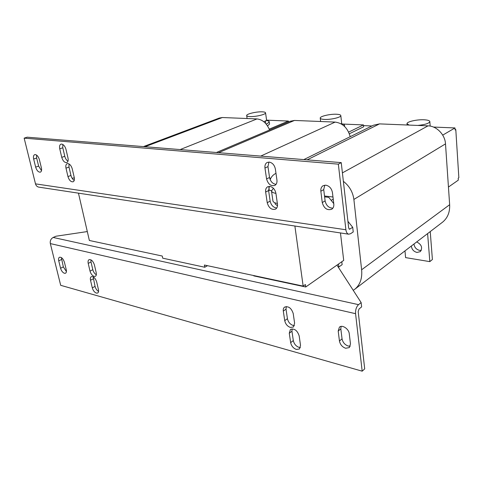 <?xml version="1.0" encoding="UTF-8"?>
<svg xmlns="http://www.w3.org/2000/svg" width="483" height="483" viewBox="0 0 483 483"><rect width="100%" height="100%" fill="white"/><g stroke="black" fill="none" stroke-linecap="round" stroke-linejoin="round"><path stroke-width="0.72" d="M96.328 274.749C94.638 273.746 93.467 272.068 92.814 269.713L91.021 261.991L90.913 259.824M94.149 276.403C92.217 275.648 90.84 273.879 90.019 271.114L88.214 263.368C87.828 261.496 88.105 260.265 89.047 259.673C91.305 259.329 93.092 261.068 94.408 264.883L96.208 272.684C96.576 274.507 96.31 275.715 95.405 276.294L94.149 276.403M98.574 291.442C96.878 290.428 95.706 288.756 95.054 286.413L93.159 276.831M96.383 293.121C94.469 292.336 93.104 290.579 92.295 287.85L90.514 280.249C90.14 278.456 90.399 277.266 91.293 276.687C93.539 276.336 95.332 278.069 96.666 281.885L98.435 289.546C98.798 291.291 98.544 292.45 97.687 293.024L96.383 293.121M66.419 271.597L63.333 266.912L61.353 257.56M64.456 273.3C62.675 272.581 61.377 270.897 60.568 268.246L58.739 260.832C58.34 258.997 58.582 257.807 59.463 257.258C61.51 256.992 63.164 258.659 64.426 262.257L66.249 269.725C66.636 271.512 66.4 272.678 65.549 273.221L64.456 273.3M294.413 325.596L293.139 325.457C290.114 324.359 288.212 322.101 287.427 318.677L286.027 309.15L286.268 306.536M290.452 327.468C287.421 326.357 285.513 324.087 284.728 320.652L283.31 311.094C283.074 309.301 283.491 307.979 284.547 307.122C288.478 305.902 291.364 308.033 293.217 313.515L294.606 323.163L293.447 326.991L290.452 327.468M300.396 347.531L299.001 347.362C295.982 346.208 294.087 343.944 293.314 340.575L291.949 331.205L292.118 328.851M296.357 349.45C293.332 348.279 291.43 346.009 290.657 342.622L289.275 333.228L290.404 329.466C294.346 328.205 297.268 330.336 299.17 335.866L300.523 345.351L299.466 348.974L296.357 349.45M350.266 346.16L348.219 346.045C344.862 344.82 342.803 342.423 342.049 338.843L340.829 328.893L341.089 326.411M345.635 348.255C342.266 347.017 340.207 344.602 339.446 341.01L338.203 331.024L339.422 327.166C342.212 324.425 348.883 328.887 349.269 333.807L350.471 343.89L349.342 347.585L345.635 348.255M35.344 154.584C37.161 155.055 38.513 156.758 39.395 159.68L41.393 167.855C41.864 170.119 41.538 171.55 40.427 172.141C38.417 172.334 36.829 170.668 35.657 167.148L33.659 159.04C33.17 156.715 33.502 155.26 34.655 154.663L35.344 154.584M61.685 144.079C63.659 144.556 65.096 146.331 65.996 149.41L67.994 158.019C68.453 160.404 68.073 161.92 66.841 162.566C64.644 162.801 62.947 161.068 61.746 157.361L59.747 148.824C59.27 146.373 59.663 144.828 60.936 144.175L61.685 144.079M67.964 163.574C69.944 164.093 71.375 165.874 72.263 168.911L74.225 177.406C74.672 179.688 74.304 181.149 73.132 181.789C70.91 182.055 69.184 180.322 67.964 176.585L65.996 168.162C65.531 165.82 65.911 164.323 67.131 163.677L67.964 163.574M269.828 186.39C273.01 187.126 275.038 189.427 275.908 193.297L277.453 204.043C277.725 206.434 277.103 208.125 275.588 209.127C271.627 210.183 268.838 208.04 267.226 202.703L265.65 192.065C265.354 189.565 266.018 187.809 267.636 186.794L269.828 186.39M269.206 162.083C272.43 162.747 274.483 165.059 275.364 169.014L276.934 180.026C277.218 182.58 276.53 184.367 274.881 185.4C270.903 186.414 268.131 184.258 266.574 178.933L264.968 168.036C264.666 165.367 265.396 163.508 267.159 162.463L269.206 162.083M325.79 185.17C329.376 185.955 331.586 188.4 332.437 192.524L333.801 203.977C334.019 206.368 333.336 208.119 331.761 209.23C327.172 210.648 324.002 208.427 322.252 202.552L320.845 191.226C320.609 188.702 321.34 186.879 323.049 185.738L325.79 185.17M411.347 246.016C411.8 249.415 413.671 251.558 416.968 252.44L420.313 251.637C422.812 247.761 421.611 244.525 416.714 241.923M413.991 244C414.432 247.387 416.298 249.512 419.582 250.387L421.309 250.345M275.92 193.369C273.197 192.898 271.724 192.095 271.482 190.972L273.414 188.298M277.369 203.458C274.658 202.957 273.179 202.117 272.937 200.946L272.931 200.892M409.155 125.085L407.018 123.757C406.457 121.638 418.03 119.162 425.137 119.856C428.083 120.128 429.653 120.696 429.828 121.571C429.182 123.376 425.161 124.662 417.771 125.435M324.365 119.416C321.781 119.265 320.404 118.836 320.241 118.13C319.674 116.349 330.106 113.885 336.53 114.248C339.193 114.38 340.618 114.815 340.805 115.546C341.433 117.303 330.783 119.826 324.365 119.416M249.771 116.566C247.839 116.457 246.801 116.137 246.668 115.6C246.064 114.006 256.612 111.495 262.329 111.839C264.328 111.935 265.402 112.261 265.547 112.811C266.211 114.38 255.483 116.952 249.771 116.566M341.366 123.733C343.322 124.053 344.367 124.56 344.494 125.266L344.174 126.075M265.511 120.925L265.698 122.241L265.209 123.002M266.139 120.502C268.059 120.708 269.091 121.118 269.23 121.746L267.769 123.304L266.145 124.028M269.23 121.746L269.556 124.046L267.534 125.912M216.39 152.507L290.277 121.239L294.473 120.448L335.166 122.09C342.719 123.117 347.724 127.989 350.193 136.695M303.837 159.589L373.413 125.23L379.517 123.889L428.035 125.852C436.602 125.978 445.072 134.648 445.501 143.874L449.649 204.714C449.981 212.122 447.656 217.911 442.67 222.083L442.066 222.542M343.365 181.318C349.336 185.949 352.838 191.993 353.882 199.437L361.628 269.768C362.371 278.274 360.161 284.716 354.999 289.088L353.23 290.319M269.23 190.35L268.898 187.307M270.136 179.585C271.277 176.905 273.01 174.931 275.34 173.669L275.986 173.355M338.076 266.839L338.843 266.984L342.139 264.66L341.789 261.738M332.968 196.998L324.51 196.013M340.467 232.945L343.703 260.403L336.965 265.119L361.145 302.581L361.628 306.898L359.038 308.987L358.187 311.559L364.707 368.861L362.184 371.179L355.566 313.684C355.367 309.802 356.363 306.796 358.543 304.652L361.145 302.581M338.843 266.984L338.486 264.05M448.447 187.048L458.313 180.135L458.186 178.197L458.85 177.738L455.795 129.571L455.089 129.541M371.892 125.978L363.542 125.622M442.718 135.125L454.986 127.947L455.119 129.975L455.795 129.571M349.342 133.779L363.663 126.788L363.476 124.922L342.815 124.053M253.702 275.551L253.756 275.878L305.739 286.987L305.401 284.535L303.149 286.105L204.381 265.028L204.786 267.25L162.699 258.17L162.276 256.044L89.361 240.48L78.457 193.158M303.149 286.105L294.884 226.02M305.739 286.987L336.965 265.119M331.181 200.367L333.228 199.171M454.986 127.947L433.48 127.059M126.842 248.479L92.096 241.065M126.902 248.763L127.283 248.576M288.514 121.988L288.387 121.052L266.453 120.146M204.786 267.25L207.497 265.692M265.547 112.811L266.544 119.766C266.592 120.352 265.668 120.998 263.766 121.692M340.805 115.546L341.644 123.068L341.197 123.902M269.23 129.13L288.387 121.052M348.635 132.113L363.476 124.922M87.308 231.568L55.974 236.223L53.178 237.455C50.86 238.777 49.912 240.818 50.329 243.583L60.689 285.314L362.184 371.179M275.153 203.941L277.49 205.843M338.348 164.154L341.24 162.62L348.672 227.958L349.463 229.226L352.717 227.318L353.236 231.943L350.513 233.748L348.648 234.189C347.18 233.784 346.263 232.311 345.9 229.763L338.348 164.154L24.15 138.144L35.5 183.866C36.02 185.665 37.088 186.752 38.718 187.12L38.93 187.15M324.612 196.853L328.76 197.342L333.753 203.591M347.917 221.311L352.717 227.318M271.47 190.616L268.56 190.272M72.106 178.233L74.322 177.907M341.24 162.62L27.181 137.184L24.15 138.144M36.557 155.079L36.648 158.007L38.628 166.092L41.496 170.68M62.826 144.477L62.796 147.78L64.776 156.293C65.386 158.581 66.455 160.217 67.982 161.207M69.009 163.936L69.003 167.058L70.953 175.456C71.569 177.768 72.667 179.422 74.237 180.407M269.399 186.366L268.596 190.55L270.154 201.145C271.15 205.275 273.348 207.563 276.747 208.01M268.934 162.065L267.962 166.611L269.544 177.466C270.516 181.59 272.69 183.884 276.071 184.343M324.775 185.17L323.725 189.614L325.107 200.892C326.23 205.607 328.826 208.028 332.884 208.155M404.983 250.882L405.587 257.608L429.828 261.629L427.612 233.585M429.828 261.629L432.4 259.51L430.232 231.586M143.445 146.603L219.367 118.033L222.373 117.526L256.998 118.927C262.553 119.573 266.743 123.262 269.574 129.999M92.814 269.713L90.019 271.114M95.054 286.413L92.295 287.85M63.333 266.912L60.568 268.246M287.427 318.677L284.728 320.652M293.314 340.575L290.657 342.622M342.049 338.843L339.446 341.01M270.848 178.136L269.804 178.65M335.166 122.09L260.711 156.1M294.473 120.448L218.57 152.682M445.501 143.874L353.882 199.437M428.035 125.852L342.405 172.878M449.649 204.714L361.628 269.768M379.517 123.889L307.134 159.861M50.329 243.583L355.566 313.684M53.178 237.455L358.543 304.652M345.9 229.763L35.5 183.866M349.988 229.105L349.052 228.966M256.998 118.927L180.147 149.573M222.373 117.526L144.972 146.723M322.252 202.552L325.107 200.892M323.725 189.614L320.845 191.226M266.574 178.933L269.544 177.466M267.962 166.611L264.968 168.036M267.226 202.703L270.154 201.145M268.596 190.55L265.65 192.065M67.964 176.585L70.953 175.456M69.003 167.058L65.996 168.162M61.746 157.361L64.776 156.293M62.796 147.78L59.747 148.824M35.657 167.148L38.628 166.092M36.648 158.007L33.659 159.04M340.829 328.893L338.203 331.024M291.949 331.205L289.275 333.228M286.027 309.15L283.31 311.094M61.522 259.522L58.739 260.832M93.285 278.824L90.514 280.249M91.021 261.991L88.214 263.368M271.482 190.972L272.937 200.946M407.018 123.757L407.127 125.006M320.241 118.13L320.646 121.505M246.668 115.6L247.115 118.528M344.494 125.266L344.633 126.504M442.67 222.083L354.999 289.088M429.828 121.571L430.166 126.087M275.159 203.989L274.99 202.818M348.648 234.189L38.718 187.12"/></g></svg>
